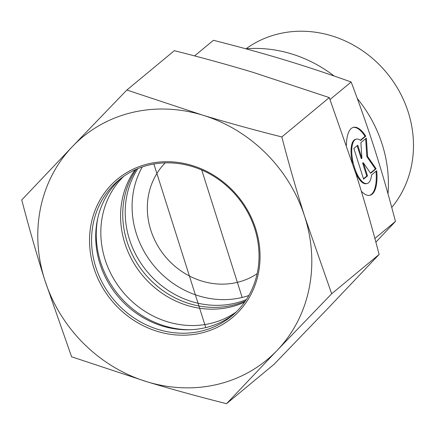 <?xml version="1.0" encoding="UTF-8"?>
<svg xmlns="http://www.w3.org/2000/svg" width="435" height="435" viewBox="0 0 435 435"><rect width="100%" height="100%" fill="white"/><g stroke="black" fill="none" stroke-linecap="round" stroke-linejoin="round"><path stroke-width="0.65" d="M346.445 145.127A34.963 13.251 -103.6 0 1 353.492 127.324A34.963 13.251 -103.6 0 1 365.743 136.188L360.588 140.461A22.848 8.656 76.4 0 0 356.347 139.102A22.848 8.656 76.4 0 0 353.312 163.348A22.848 8.656 76.4 0 0 367.107 183.516A22.848 8.656 76.4 0 0 371.55 174.957L376.71 170.683A34.963 13.251 -103.6 0 1 369.957 195.293A34.963 13.251 -103.6 0 1 361.338 191.215M365.743 136.188L365.025 136.362A34.963 13.251 76.4 0 0 353.133 127.428M369.592 195.364A34.963 13.251 76.4 0 0 376.019 171.249M367.107 183.516L366.384 183.69A22.848 8.656 -103.6 0 1 355.357 172.032M352.546 163.337A22.848 8.656 -103.6 0 1 355.623 139.276L356.347 139.102M360.321 140.26L365.025 136.362M363.486 178.796L366.781 176.066L362.605 162.929L363.328 162.755L367.504 175.892L363.595 179.133L353.851 148.471L357.755 145.23L361.931 158.367L360.881 142.636L366.352 138.102L367.58 156.459L376.101 168.764L370.625 173.299L363.328 162.755M367.504 175.892L366.781 176.066M370.441 173.032L375.378 168.938L366.857 156.633L365.661 138.678M376.101 168.764L375.378 168.938M367.58 156.459L366.857 156.633M361.931 158.367L361.208 158.541L357.14 145.741M246.047 48.78A108.435 98.674 50.3 0 1 382.713 68.268A108.435 98.674 50.3 0 1 391.745 207.446M375.867 242.148L395.464 221.41C388.781 195.853 381.963 172.146 375.013 150.298C368.07 128.439 360.12 105.672 351.159 82.003C327.979 73.694 305.587 66.278 283.99 59.742C262.397 53.2 238.875 46.724 213.416 40.303L194.592 55.908M395.464 221.41L374.878 238.472M351.159 82.003L330.013 99.528M245.84 48.796A128.515 116.944 50.3 0 1 334.167 76.027M357.293 98.506A128.515 116.944 50.3 0 1 387.993 193.814M257.139 273.697A72.292 65.783 50.3 0 1 150.798 230.148A72.292 65.783 50.3 0 1 165.256 162.848M136.318 169.275A88.354 80.399 -129.7 0 0 126.987 241.398A88.354 80.399 -129.7 0 0 245.46 300.944M142.288 166.953A88.354 80.399 -129.7 0 0 153.925 265.741A88.354 80.399 -129.7 0 0 248.847 295.506M190.041 329.752A90.507 82.356 50.3 0 1 97.734 218.386M123.714 176.349A88.354 80.399 -129.7 0 0 122.67 291.651A88.354 80.399 -129.7 0 0 236.167 312.015M137.857 168.617A88.354 80.399 -129.7 0 0 147.035 271.456A88.354 80.399 -129.7 0 0 246.384 299.552M244.628 302.129A88.354 80.399 50.3 0 1 142.419 275.284A88.354 80.399 50.3 0 1 134.997 169.867M254.774 228.772A88.354 80.399 50.3 0 1 231.692 316.044A88.354 80.399 50.3 0 1 113.41 299.329A88.354 80.399 50.3 0 1 118.924 179.998A88.354 80.399 50.3 0 1 254.774 228.772M255.709 228.843A89.963 81.862 -129.7 0 0 111.077 185.06A89.963 81.862 -129.7 0 0 157.6 331.437A89.963 81.862 -129.7 0 0 255.709 228.843M233.731 314.293A88.354 80.399 50.3 0 1 99.974 263.849A88.354 80.399 50.3 0 1 121.022 178.323M147.16 381.821A144.583 131.566 -129.7 0 0 277.198 350.316A144.583 131.566 -129.7 0 0 304.832 216.945A144.583 131.566 -129.7 0 0 202.433 115.068A144.583 131.566 -129.7 0 0 72.395 146.573A144.583 131.566 -129.7 0 0 44.756 279.95A144.583 131.566 -129.7 0 0 147.16 381.821L71.596 356.782L44.756 279.95C36.654 254.372 28.987 227.706 21.75 199.948L72.395 146.573L126.862 90.029L202.433 115.068C227.706 122.703 254.17 129.989 281.826 136.943C289.058 164.696 296.73 191.367 304.832 216.945L331.666 293.772L277.198 350.316L226.553 403.691C198.898 396.742 172.434 389.45 147.16 381.821M226.553 403.691L274.017 364.351L328.485 307.806L379.13 254.431C371.898 226.673 364.226 200.008 356.124 174.43L329.284 97.598L253.719 72.558C228.446 64.929 201.981 57.637 174.326 50.688L126.862 90.029M329.284 97.598L281.826 136.943M379.13 254.431L331.666 293.772M201.731 170.003L242.159 297.448M205.777 327.609L153.876 163.99"/></g></svg>
